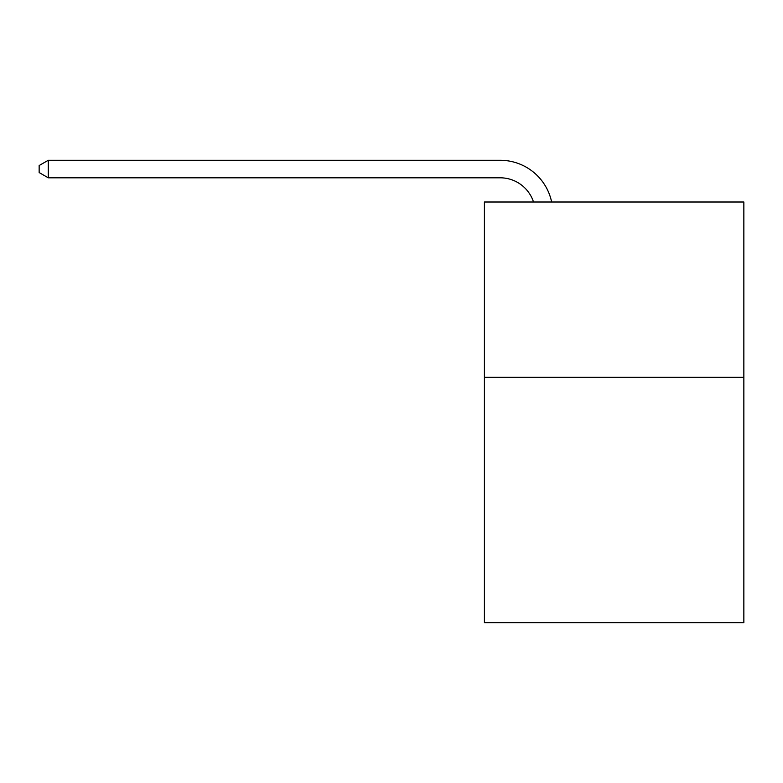 <?xml version="1.0" encoding="UTF-8"?>
<svg xmlns="http://www.w3.org/2000/svg" width="783" height="783" viewBox="0 0 783 783"><rect width="100%" height="100%" fill="white"/><g stroke="black" fill="none" stroke-linecap="round" stroke-linejoin="round"><path stroke-width="1.17" d="M743.85 377.298L743.85 622.72L484.413 622.72L484.413 202.004L743.85 202.004L743.85 377.298L484.413 377.298M533.517 202.004A35.059 35.059 -42.1 0 0 500.18 177.81L48.262 177.81L48.262 160.28L500.18 160.28A52.588 52.588 137.9 0 1 551.643 202.004M48.262 177.81L39.15 172.554L39.15 165.536L48.262 160.28"/></g></svg>
